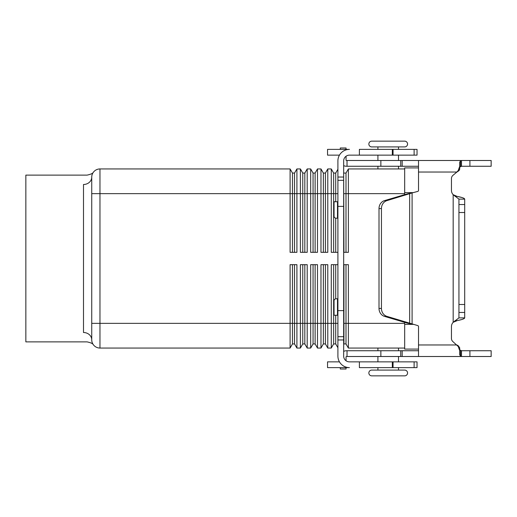 <?xml version="1.0" encoding="UTF-8"?>
<svg xmlns="http://www.w3.org/2000/svg" width="517" height="517" viewBox="0 0 517 517"><rect width="100%" height="100%" fill="white"/><g stroke="black" fill="none" stroke-linecap="round" stroke-linejoin="round"><path stroke-width="0.78" d="M460.266 160.496L491.15 160.496L491.15 166.261L461.487 166.261L459.697 167.153L460.602 166.351L460.602 160.671L461.487 160.496L461.487 166.261M346.054 160.089A0.414 0.414 0 0 0 346.461 160.496A0.414 0.414 0 0 1 346.054 160.089L346.054 156.244A5.765 5.765 0 0 1 349.434 155.145A5.765 5.765 0 0 0 343.669 160.91L343.669 356.09A5.765 5.765 0 0 0 349.434 361.855L417.032 361.855L417.032 367.619L414.117 367.619L414.117 361.855M346.461 166.261L347.03 166.261L346.461 166.261A6.178 6.178 0 0 1 343.669 165.595M463.995 198.328L463.413 198.05M461.83 197.507L457.073 196.389L453.176 194.696A6.178 6.178 0 0 1 451.457 190.418A6.178 6.178 0 0 0 453.176 194.696L457.073 196.389C461.894 197.294 464.434 198.205 464.705 199.116L458.941 199.116L453.176 194.696L453.176 322.304L457.312 320.566M459.193 170.461L459.697 169.214M346.054 149.381L346.054 147.991L340.289 147.991L340.289 149.381M459.354 320.12L460.983 319.726M462.172 319.39L463.116 319.067M464.285 318.491L464.705 317.884C464.447 318.795 461.901 319.7 457.073 320.611L453.176 322.304L458.941 317.884L458.941 212.513L464.705 212.513L464.705 199.116M346.461 160.496L418.518 160.496L418.518 190.418A1.028 1.028 0 0 1 417.755 191.413L412.094 192.931L412.094 324.069L407.222 323.099L409.658 323.099L409.658 193.901L407.222 193.901L412.094 192.931L386.974 200.609A8.233 7.464 -90 0 0 381.443 208.564L381.443 308.436A8.233 7.464 90 0 0 386.974 316.391L417.755 325.587A1.028 1.028 0 0 1 418.518 326.582L418.518 356.504L346.461 356.504A0.414 0.414 0 0 0 346.054 356.911L346.054 360.756A5.765 5.765 0 0 0 349.434 361.855M347.03 356.504L347.03 350.739L346.461 350.739L418.518 350.739M459.697 354.727L459.697 349.847L459.697 354.727L459.697 349.847L461.487 350.739L461.487 356.504L460.602 356.329L459.697 354.727L459.697 347.799L458.224 345.731L459.697 347.799L459.697 350.623L458.224 346.493L452.931 341.634A4.117 4.117 0 0 1 451.457 338.473L451.457 326.582A6.178 6.178 0 0 1 453.176 322.304M371.736 375.853A2.882 2.882 0 0 1 368.854 372.97A2.882 2.882 0 0 1 371.736 370.088L377.914 370.088L377.914 367.619L377.914 370.088L404.675 370.088A2.882 2.882 0 0 1 407.558 372.97A2.882 2.882 0 0 1 404.675 375.853L371.736 375.853L404.675 375.853A2.882 2.882 0 0 0 407.558 372.97M398.504 149.381L398.504 146.912L404.675 146.912A2.882 2.882 0 0 0 407.558 144.03A2.882 2.882 0 0 0 404.675 141.147L371.736 141.147A2.882 2.882 0 0 0 368.854 144.03A2.882 2.882 0 0 0 371.736 146.912L377.914 146.912L377.914 149.381M404.675 370.088L371.736 370.088A2.882 2.882 0 0 0 368.854 372.97M91.787 176.239L91.735 177.176C93.713 170.326 93.713 170.326 91.735 177.176L91.735 339.824A8.233 8.233 0 0 0 94.146 345.647A8.233 8.233 0 0 1 91.735 339.824C93.713 346.668 93.713 346.668 91.735 339.824L91.774 340.684M93.228 344.606L93.538 344.968M93.538 172.032L93.228 172.394M91.735 177.176A8.233 8.233 0 0 1 94.146 171.353A8.233 8.233 0 0 0 91.735 177.176A8.233 7.309 0 0 1 83.495 184.485C87.457 172.025 87.457 172.025 83.495 184.485L83.495 332.515C87.457 344.975 87.457 344.975 83.495 332.515A8.233 7.309 180 0 1 91.735 339.824A8.233 8.233 0 0 0 99.968 348.057L99.968 168.943L290.095 168.943L290.095 193.649L91.735 193.649M93.273 172.342L93.273 172.342C92.898 173.382 90.843 174.307 87.108 175.114L25.85 175.114L25.85 341.886L87.108 341.886C90.843 342.693 92.898 343.618 93.273 344.658L93.273 344.658M398.504 348.057L398.504 350.739M398.504 356.504L398.504 361.855M377.914 361.855L377.914 356.504L377.914 361.855M377.914 350.739L377.914 348.057L377.914 350.739M398.504 367.619L398.504 370.088M368.854 144.03A2.882 2.882 0 0 0 371.736 146.912L404.675 146.912M398.504 168.943L398.504 166.261M398.504 160.496L398.504 155.145M377.914 155.145L377.914 160.496M377.914 166.261L377.914 168.943M337.905 252.322L331.268 252.322L331.268 168.943L327.791 168.943L327.791 252.322L320.979 252.322L320.979 168.943L317.496 168.943L317.496 252.322L310.685 252.322L310.685 168.943L307.201 168.943L307.201 252.322L300.39 252.322L300.39 168.943L296.907 168.943L296.907 252.322L290.095 252.322L290.095 193.649L292.473 193.649L292.473 173.059L290.095 168.943M292.473 252.322L292.473 193.649L294.528 193.649L294.528 173.059L292.473 173.059M296.907 168.943L294.528 173.059M294.528 252.322L294.528 193.649L302.768 193.649L302.768 173.059L300.39 168.943M302.768 252.322L302.768 193.649L304.823 193.649L304.823 173.059L302.768 173.059M307.201 168.943L304.823 173.059M304.823 252.322L304.823 193.649L313.056 193.649L313.056 173.059L310.685 168.943M313.056 252.322L313.056 193.649L315.118 193.649L315.118 173.059L313.056 173.059M317.496 168.943L315.118 173.059M315.118 252.322L315.118 193.649L323.351 193.649L323.351 173.059L320.979 168.943M323.351 252.322L323.351 193.649L325.413 193.649L325.413 173.059L323.351 173.059M327.791 168.943L325.413 173.059M325.413 252.322L325.413 193.649L333.646 193.649L333.646 173.059L331.268 168.943M333.646 252.322L333.646 193.649L335.707 193.649L335.707 173.059L333.646 173.059M337.905 169.253L335.707 173.059M335.707 252.322L335.707 218.174M335.707 201.746L335.707 193.649L337.905 193.649M343.941 252.322L343.669 172.581M404.675 168.943L348.38 168.943L346.002 173.059L343.941 173.059M348.38 168.943L348.38 252.322L343.669 252.322M346.002 252.322L346.002 173.059M292.473 264.678L292.473 323.351L290.095 323.351L290.095 264.678L296.907 264.678L296.907 348.057L294.528 343.941L292.473 343.941L290.095 348.057L290.095 323.351L91.735 323.351M294.528 264.678L294.528 343.941L296.907 348.057L300.39 348.057L300.39 264.678L307.201 264.678L307.201 348.057L304.823 343.941L302.768 343.941L300.39 348.057M302.768 264.678L302.768 323.351L292.473 323.351L292.473 343.941L290.095 348.057L99.968 348.057M304.823 264.678L304.823 343.941M315.118 264.678L315.118 343.941L313.056 343.941L310.685 348.057L310.685 323.351L302.768 323.351L302.768 343.941M313.056 264.678L313.056 323.351L310.685 323.351L310.685 264.678L317.496 264.678L317.496 348.057L315.118 343.941M325.413 264.678L325.413 343.941L323.351 343.941L320.979 348.057L320.979 323.351L313.056 323.351L313.056 343.941M323.351 264.678L323.351 323.351L320.979 323.351L320.979 264.678L327.791 264.678L327.791 348.057L325.413 343.941M335.707 315.254L335.707 343.941L333.646 343.941L331.268 348.057L331.268 323.351L323.351 323.351L323.351 343.941L320.979 348.057L317.496 348.057M333.646 264.678L333.646 323.351L331.268 323.351L331.268 264.678L337.905 264.678M335.707 264.678L335.707 298.826M337.905 347.747L335.707 343.941M337.905 323.351L333.646 323.351L333.646 343.941M343.669 264.678L348.38 264.678L348.38 348.057L346.002 343.941L343.941 343.941L343.669 344.419M331.268 348.057L327.791 348.057M310.685 348.057L307.201 348.057M343.941 264.678L343.941 343.941M346.002 264.678L346.002 343.941M404.675 348.057L348.38 348.057M371.736 141.147L404.675 141.147M94.146 171.353A8.233 8.233 0 0 1 99.968 168.943M404.675 322.343L404.675 349.091L418.518 349.091M418.518 167.909L404.675 167.909L404.675 194.657M337.905 298.787L336.102 298.787A2.062 2.062 0 0 0 334.04 300.842A2.062 2.062 0 0 1 336.102 298.787M334.04 300.842L334.04 315.254L337.905 315.254M339.449 361.855L327.539 361.855L327.539 367.619L349.434 367.619A11.529 11.529 0 0 1 337.905 356.09L337.905 339.96L343.669 339.96M359.386 361.855L359.386 367.619L414.117 367.619M392.325 367.619L392.325 361.855M327.539 149.381L327.539 155.145L327.539 149.381L349.434 149.381A11.529 11.529 0 0 0 337.905 160.91L337.905 339.96M337.905 201.746L334.04 201.746L334.04 216.158A2.062 2.062 0 0 0 336.102 218.213L337.905 218.213M327.539 155.145L339.449 155.145M414.117 155.145L417.032 155.145L417.032 149.381L414.117 149.381L414.117 155.145L349.434 155.145M359.386 155.145L359.386 149.381L414.117 149.381M392.325 149.381L392.325 155.145M347.03 160.496L347.03 166.261L418.518 166.261M418.518 160.496L461.487 160.496M459.697 167.153L459.697 162.273L459.697 169.201L459.697 166.377L459.697 169.201L458.224 171.269L456.912 172.025L458.224 170.507L459.697 166.377L459.697 162.273L460.602 160.671M418.518 172.025L456.912 172.025L452.931 175.366A4.117 4.117 0 0 0 451.457 178.527L451.457 190.418M491.15 160.496L491.15 166.261L491.15 160.496M458.941 199.116L458.941 212.513M346.054 147.991L340.289 147.991L346.054 147.991M407.222 193.901L384.538 200.609A8.233 7.464 90 0 0 379.006 208.564L379.006 308.436A8.233 7.464 -90 0 0 384.538 316.391L407.222 323.099M458.941 304.487L464.705 304.487L464.705 212.513M458.941 317.884L464.705 317.884L464.705 304.487M418.518 344.975L456.912 344.975L458.224 345.731L458.224 346.493M461.487 350.739L491.15 350.739L491.15 356.504L418.518 356.504M460.266 356.504L461.487 356.504M346.461 356.504A0.414 0.414 0 0 0 346.054 356.911M343.669 351.405A6.178 6.178 0 0 1 346.461 350.739M346.054 367.619L346.054 369.009L340.289 369.009L340.289 367.619M94.146 345.647A8.233 8.233 0 0 1 91.735 339.824M404.675 193.649L343.669 193.649M404.675 323.351L343.669 323.351M413.27 192.615L404.675 192.615M413.27 324.385L404.675 324.385M337.491 315.254L337.491 298.787M393.062 367.619L393.062 361.855M337.905 336.703L343.669 336.703M337.905 310.627L343.669 310.627M337.905 206.373L343.669 206.373M337.491 218.213L337.491 201.746M393.062 149.381L393.062 155.145M337.905 177.04L343.669 177.04M337.905 180.297L343.669 180.297M455.122 196.389L457.073 196.389M458.224 171.269L458.224 170.507M380.861 160.496L380.861 166.261M400.74 160.496L400.74 166.261M402.174 160.496L402.174 166.261M469.914 160.496L469.914 166.261M458.941 204.558L464.705 204.558M381.443 208.564L379.006 208.564M386.974 200.609L384.538 200.609M455.122 320.611L457.073 320.611M458.941 312.442L464.705 312.442M459.697 347.799L459.697 350.623M460.602 350.649L460.602 356.329M469.914 356.504L469.914 350.739M380.861 356.504L380.861 350.739M400.74 356.504L400.74 350.739M402.174 356.504L402.174 350.739M386.974 316.391L384.538 316.391M381.443 308.436L379.006 308.436M91.729 339.785L91.748 340.348M91.729 177.221L91.755 176.562"/></g></svg>

